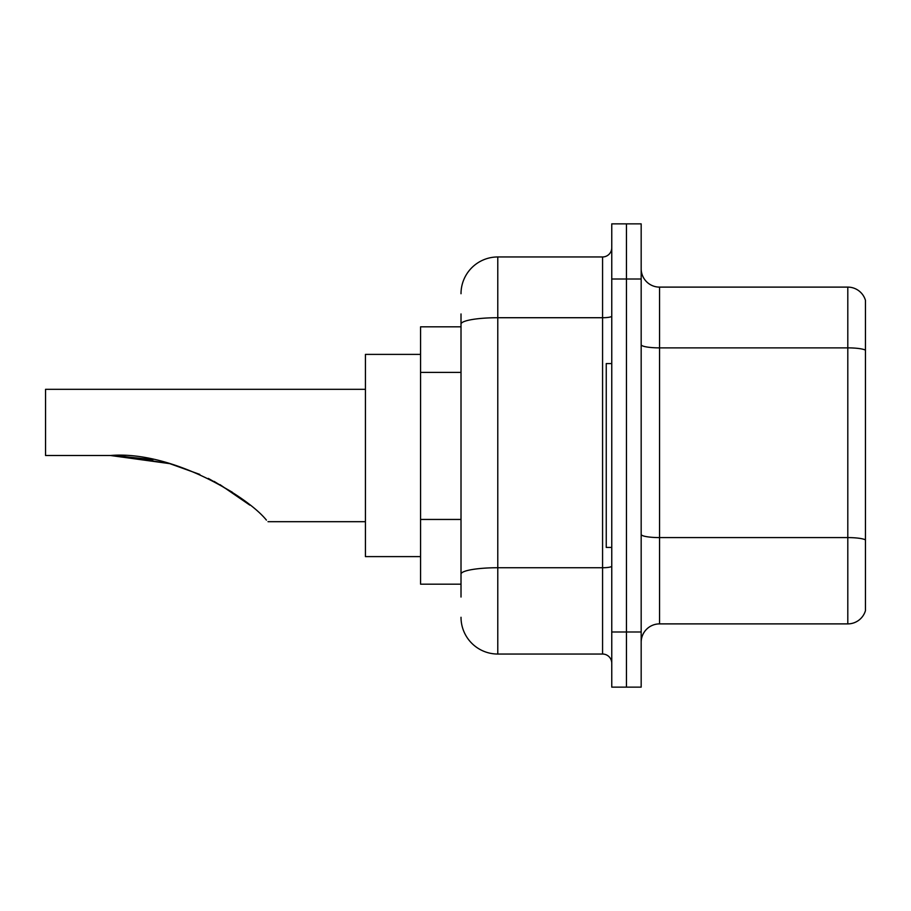 <?xml version="1.0" encoding="UTF-8"?>
<svg xmlns="http://www.w3.org/2000/svg" width="911" height="911" viewBox="0 0 911 911"><rect width="100%" height="100%" fill="white"/><g stroke="black" fill="none" stroke-linecap="round" stroke-linejoin="round"><path stroke-width="1.37" d="M461.012 359.526L461.012 313.953L461.012 326.821L420.575 326.821L420.575 584.179L461.012 584.179M461.012 597.047L461.012 313.953M611.759 631.983L611.759 687.133L626.461 687.133L626.461 631.983L626.461 687.133L641.173 687.133L641.173 631.983L626.461 631.983L626.461 279.017L626.461 631.983L611.759 631.983L611.759 279.017L626.461 279.017L626.461 223.867L626.461 279.017L641.173 279.017L641.173 631.983M641.173 279.017L641.173 223.867L611.759 223.867L611.759 279.017M461.012 293.729A36.77 36.77 0 0 1 497.782 256.959L497.782 654.041L602.57 654.041L602.57 256.959A9.19 9.19 0 0 0 611.759 247.769M497.782 256.959L602.57 256.959M461.012 580.512L461.012 532.32M611.759 663.231A9.19 9.19 0 0 0 602.57 654.041M497.782 654.041A36.77 36.77 0 0 1 461.012 617.271M641.173 642.278A18.379 18.379 0 0 1 659.553 623.887L847.799 623.887L847.799 287.113L659.553 287.113A18.379 18.379 0 0 1 641.173 268.722A18.379 18.379 0 0 0 659.553 287.113L659.553 623.887M865.45 300.345A18.379 18.379 0 0 0 847.799 287.113A18.379 18.379 0 0 1 865.45 300.345L865.45 610.655A18.379 18.379 0 0 1 847.799 623.887M169.788 463.642L199.816 474.415L169.788 463.642L118.874 455.659L169.788 463.642L110.436 455.5C170.938 450.49 247.006 495.971 266.422 520.113C268.506 522.197 268.506 522.197 266.422 520.113M208.3 478.4L232.316 492.225L208.3 478.4M420.575 354.39L365.425 354.39L365.425 556.61L420.575 556.61M365.425 389.316L45.55 389.316L45.55 455.5L110.436 455.5M113.556 455.523L153.014 459.645M214.176 481.418L238.488 496.484L249.842 505.138L219.95 484.606M611.759 363.58L606.248 363.58L606.248 547.42L611.759 547.42M461.012 372.394L420.575 372.394M461.012 519.452L420.575 519.452M611.759 566.141A9.19 1.594 0 0 1 602.57 567.735L497.782 567.735A36.77 6.388 180 0 0 461.012 574.124M461.012 324.111A36.77 6.388 180 0 1 497.782 317.723L602.57 317.723A9.19 1.594 0 0 0 611.759 316.128M865.45 350.166A18.379 3.188 180 0 0 847.799 347.877L659.553 347.877A18.379 3.188 0 0 1 641.173 344.677M865.45 539.893A18.379 3.188 180 0 0 847.799 537.592L659.553 537.592A18.379 3.188 -0 0 1 641.173 534.393M267.993 521.684L365.425 521.684"/></g></svg>
